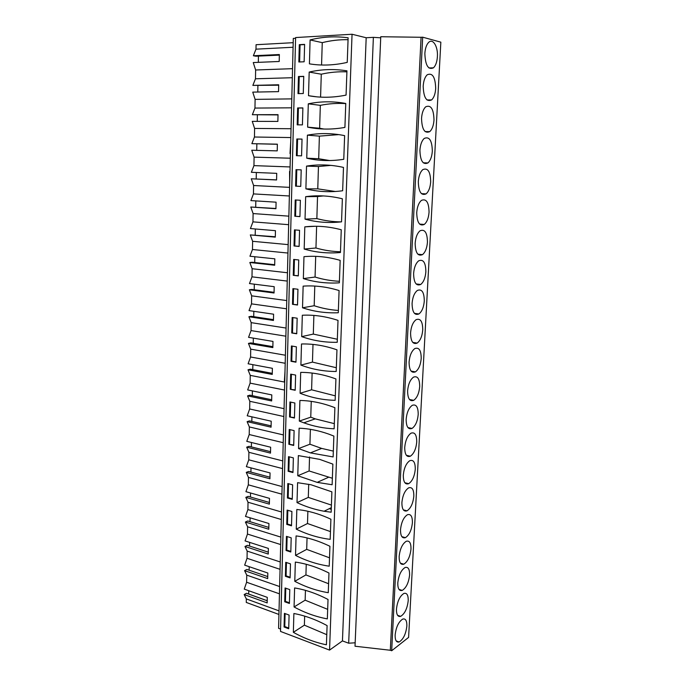 <?xml version="1.0" encoding="UTF-8"?>
<svg xmlns="http://www.w3.org/2000/svg" width="685" height="685" viewBox="0 0 685 685"><rect width="100%" height="100%" fill="white"/><g stroke="black" fill="none" stroke-linecap="round" stroke-linejoin="round"><path stroke-width="1.03" d="M391.683 650.75L408.594 637.41L440.84 42.162L422.688 37.187L391.683 650.75L390.313 650.253L421.087 37.273L422.688 37.187M421.087 37.273L380.757 36.733L355.018 646.229L390.313 650.253M329.553 650.091L352.047 34.25L295.603 37.555L280.525 631.433L329.553 650.091L342.449 640.903L348.674 643.206L355.164 642.795M280.585 629.078L278.589 628.325L293.3 38.411L295.577 38.283M266.996 600.694L246.472 593.279L244.16 594.554L246.326 598.913L246.266 602.432L278.564 614.325M244.16 594.554L267.167 602.903L267.287 597.371L244.254 589.109L246.617 582.241L246.746 575.126L244.571 570.639L246.891 569.432L267.544 576.522M249.134 570.203L249.203 566.683M244.571 570.639L267.707 578.611L267.826 573.028L244.665 565.142L247.037 558.275L247.105 554.687L247.165 551.082L244.982 546.476L247.311 545.337L268.092 552.076M249.571 546.073L249.64 542.383M244.982 546.476L268.255 554.062L268.374 548.411L245.076 540.91L247.465 534.06L247.533 530.43L247.593 526.791L245.401 522.047L247.739 520.977L268.64 527.373M250.016 521.679L250.085 517.817M245.401 522.047L268.803 529.24L268.931 523.528L245.495 516.421L247.893 509.58L247.961 505.907L248.021 502.233L245.821 497.353L248.175 496.36L269.205 502.405M250.462 497.019L250.539 492.986M245.821 497.353L269.359 504.143L269.488 498.372L245.924 491.676L248.33 484.834L248.398 481.127L248.458 477.411L246.249 472.393L248.612 471.477L269.779 477.154M250.916 472.093L250.993 467.881M246.249 472.393L269.924 478.772L270.053 472.933L246.352 466.648L248.775 459.823L248.903 452.314L246.677 447.159L249.057 446.32L270.352 451.629M251.369 446.894L251.446 442.501M246.677 447.159L270.498 453.119L270.626 447.219L246.78 441.354L249.212 434.538L249.349 426.943L247.114 421.652L249.503 420.89L270.935 425.813M251.832 421.421L251.917 416.84M247.114 421.652L271.072 427.183L271.209 421.207L247.216 415.778L249.665 408.979L249.802 401.299L247.559 395.861L249.957 395.176L271.534 399.715M252.294 395.673L252.38 390.895M247.559 395.861L271.654 400.948L271.791 394.911L247.662 389.919L250.119 383.129L250.256 375.371L248.004 369.78L250.41 369.181L272.133 373.316M252.765 369.626L252.859 364.668M248.004 369.78L272.245 374.421L272.382 368.316L248.107 363.778L250.582 356.996L250.719 349.153L248.458 343.408L250.873 342.894L272.741 346.627M253.244 343.296L253.339 338.133M248.458 343.408L272.844 347.586L272.981 341.413L248.561 337.337L251.044 330.581L251.181 322.644L248.912 316.744L251.344 316.316L273.358 319.63M253.724 316.675L253.827 311.307M248.912 316.744L273.452 320.452L273.589 314.201L249.015 310.605L251.515 303.857L251.652 295.834L249.374 289.772L251.815 289.438L273.983 292.315M254.212 289.746L254.315 284.181M249.374 289.772L274.06 293L274.197 286.681L249.477 283.573L251.986 276.834L252.063 272.784L252.131 268.717L249.837 262.501L252.294 262.252L274.617 264.693M254.709 262.518L254.811 256.738M249.837 262.501L274.676 265.232L274.822 258.836L249.948 256.224L252.474 249.511L252.611 241.3L250.308 234.921L275.259 236.753M255.205 234.972L255.317 228.978M250.308 234.921L275.301 237.138L275.447 230.674L250.419 228.567L252.953 221.863L253.03 217.719L253.099 213.566L250.787 207.016L275.901 208.488M255.71 207.118L255.822 200.902M250.787 207.016L275.935 208.719L276.081 202.178L250.898 200.594L253.45 193.906L253.596 185.507L251.267 178.794L276.56 179.881M256.216 178.939L256.336 172.5M251.267 178.794L276.577 179.967L276.723 173.348L251.378 172.295L253.947 165.624L254.024 161.386L254.092 157.13L251.755 150.238L277.219 150.871L277.365 144.175L251.866 143.662L277.348 144.278M256.738 150.366L256.858 143.876M251.866 143.662L254.452 137.017L254.597 128.429L252.251 121.356L277.879 121.425L278.024 114.652L252.363 114.703L277.982 114.917M257.26 121.365L257.38 114.96M252.363 114.703L254.957 108.076L255.111 99.385L252.748 92.124L278.538 91.636L278.692 84.769L252.859 85.394L278.624 85.205M257.791 92.03L257.902 85.702M252.859 85.394L255.471 78.792L255.625 69.998L253.253 62.558L279.206 61.479L279.36 54.535L253.373 55.75L255.925 56.213L279.266 55.134M258.331 62.344L258.442 56.101M253.373 55.75L255.993 49.166L256.07 44.713L293.189 42.684M248.664 594.066L248.766 590.727M395.134 635.029C395.057 640.261 396.384 642.581 399.107 641.982C403.294 639.439 405.88 634.122 406.856 626.03C406.958 620.738 405.614 618.409 402.823 619.043C398.679 621.595 396.11 626.921 395.134 635.029M421.54 118.428C421.934 129.414 424.674 133.815 429.76 131.623C432.184 129.371 433.596 125.501 433.999 120.012C433.673 109.001 430.916 104.599 425.719 106.809C423.321 109.086 421.926 112.956 421.54 118.428M410.572 332.944C410.717 341.318 412.918 344.692 417.182 343.082C420.333 340.642 422.183 336.232 422.748 329.853C422.645 321.428 420.419 318.046 416.069 319.698C412.952 322.156 411.12 326.574 410.572 332.944M403.302 475.176C403.319 481.975 405.109 484.809 408.68 483.687C412.344 481.17 414.545 476.34 415.273 469.208C415.29 462.358 413.475 459.515 409.827 460.68C406.196 463.214 404.022 468.043 403.302 475.176M404.724 447.416C404.758 454.506 406.633 457.443 410.341 456.219C413.911 453.718 416.043 448.975 416.728 441.988C416.728 434.847 414.836 431.91 411.043 433.168C407.507 435.686 405.4 440.438 404.724 447.416M406.154 419.314C406.222 426.712 408.174 429.752 412.027 428.433C415.495 425.942 417.55 421.284 418.21 414.451C418.184 407.01 416.206 403.962 412.267 405.323C408.842 407.832 406.804 412.498 406.154 419.314M397.788 582.986C397.737 588.698 399.218 591.181 402.215 590.419C406.248 587.884 408.705 582.721 409.596 574.955C409.673 569.184 408.183 566.692 405.118 567.488C401.119 570.04 398.679 575.212 397.788 582.986M408.217 600.634C408.311 595.111 406.89 592.705 403.962 593.415C399.894 595.967 397.386 601.216 396.452 609.153C396.392 614.625 397.788 617.022 400.648 616.354C404.758 613.803 407.284 608.571 408.217 600.634M400.511 529.719C400.494 535.953 402.121 538.598 405.4 537.665C409.262 535.139 411.599 530.147 412.404 522.689C412.456 516.404 410.803 513.741 407.447 514.718C403.628 517.261 401.316 522.261 400.511 529.719M399.141 556.511C399.107 562.479 400.656 565.039 403.799 564.2C407.746 561.657 410.144 556.588 410.991 548.976C411.06 542.948 409.484 540.379 406.274 541.261C402.369 543.813 399.989 548.89 399.141 556.511M413.826 496.103C413.868 489.544 412.13 486.795 408.637 487.857C404.903 490.4 402.66 495.315 401.898 502.61C401.898 509.118 403.602 511.858 407.027 510.83C410.794 508.304 413.064 503.398 413.826 496.103M412.079 303.438C412.259 312.154 414.545 315.665 418.937 313.953C421.977 311.538 423.767 307.205 424.298 300.963C424.169 292.204 421.866 288.693 417.37 290.44C414.365 292.872 412.601 297.204 412.079 303.438M415.153 243.321C415.401 252.756 417.841 256.524 422.482 254.64C425.317 252.268 426.969 248.098 427.449 242.13C427.26 232.652 424.794 228.876 420.051 230.794C417.259 233.183 415.624 237.361 415.153 243.321M416.72 212.692C417.002 222.497 419.52 226.418 424.28 224.44C427.003 222.103 428.596 218.01 429.058 212.162C428.836 202.323 426.293 198.393 421.429 200.397C418.74 202.76 417.174 206.853 416.72 212.692M418.304 181.671C418.621 191.86 421.215 195.936 426.096 193.881C428.716 191.569 430.248 187.553 430.685 181.833C430.428 171.601 427.808 167.534 422.833 169.606C420.239 171.944 418.732 175.959 418.304 181.671M409.082 362.091C409.202 370.123 411.317 373.385 415.444 371.869C418.706 369.412 420.624 364.917 421.215 358.392C421.147 350.3 418.997 347.038 414.785 348.596C411.565 351.071 409.664 355.566 409.082 362.091M419.7 386.588C419.657 378.822 417.593 375.671 413.517 377.135C410.195 379.627 408.226 384.208 407.609 390.878C407.695 398.584 409.741 401.735 413.731 400.314C417.088 397.839 419.083 393.267 419.7 386.588M425.864 271.722C425.71 262.612 423.321 258.973 418.698 260.805C415.804 263.22 414.108 267.475 413.612 273.563C413.817 282.64 416.18 286.27 420.701 284.472C423.638 282.083 425.359 277.836 425.864 271.722M423.184 86.199C423.621 97.595 426.43 102.168 431.618 99.916C433.947 97.69 435.3 93.896 435.694 88.519C435.326 77.097 432.5 72.524 427.2 74.785C424.897 77.028 423.561 80.83 423.184 86.199M432.329 151.111C432.047 140.502 429.349 136.264 424.263 138.413C421.772 140.716 420.325 144.663 419.914 150.255C420.265 160.838 422.936 165.068 427.919 162.944C430.445 160.658 431.91 156.719 432.329 151.111M437.398 56.624C438.126 46.751 432.98 38.06 428.707 42.333C426.498 44.551 425.214 48.284 424.854 53.541C425.334 65.358 428.211 70.118 433.485 67.815C435.728 65.623 437.03 61.89 437.398 56.624M348.674 643.206L373.376 37.35L380.706 37.803M342.449 640.903L366.184 37.752L373.376 37.35M352.047 34.25L366.184 37.752M293.351 632.315L293.882 613.512C304.748 615.49 315.819 619.514 327.096 625.585L326.411 644.79C315.066 642.47 304.046 638.309 293.351 632.315L304.38 625.165L304.654 616.123M284.061 626.998L288.719 628.753L289.087 615.053L284.421 613.349L284.061 626.998L284.772 626.552L288.736 628.042M301.58 155.838L302.034 139.081L296.828 138.995L296.391 155.692L301.58 155.838M344.623 135.639C331.968 133.078 319.561 132.924 307.402 135.159L306.752 158.192C318.696 160.915 331.035 161.283 343.776 159.288L344.623 135.639M302.881 107.913L297.632 107.947L297.196 124.85L302.427 124.876L302.881 107.913M308.293 103.82C320.529 101.277 333.021 101.149 345.771 103.452L344.915 127.401C332.079 129.713 319.655 129.628 307.633 127.136L308.293 103.82L320.332 105.353L319.63 128.249L324.031 129.045M332.867 464.122L319.638 459.352L298.343 455.594L297.778 475.75L317.155 482.368L332.131 484.74L332.867 464.122M288.137 471.289L292.966 472.547L293.368 457.88L288.513 456.664L288.137 471.289L288.856 470.997L289.233 456.844M297.016 502.602L297.581 482.685L311.05 484.774L331.882 491.839L331.155 512.217L324.099 511.241C314.826 509.597 305.793 506.712 297.016 502.602L308.301 497.396L308.704 484.269M287.435 497.995L287.811 483.541L292.632 484.834L292.238 499.339L287.435 497.995L288.162 497.67L292.255 498.817M334.888 407.678C323.003 403.071 311.341 400.656 299.902 400.451L299.319 421.087L303.832 422.825C313.687 426.37 323.791 428.365 334.134 428.801L334.888 407.678M289.558 416.951L294.447 418.021L294.858 403.003L289.943 401.975L289.558 416.951L294.464 417.619M333.878 436.071L333.124 456.938L310.365 452.879L298.549 448.581L299.122 428.185C308.729 428.562 318.534 430.514 328.526 434.025L333.878 436.071M288.839 444.282L289.224 429.478L294.105 430.6L293.702 445.447L288.839 444.282L293.719 445.002M328.971 573.028C317.557 567.3 306.341 563.644 295.338 562.077L294.79 581.317C305.621 586.994 316.778 590.787 328.269 592.696L328.971 573.028M285.388 576.282L290.097 577.875L290.483 563.858L285.756 562.308L285.388 576.282L286.099 575.879L290.115 577.241M328.029 599.461L327.336 618.897C315.913 616.774 304.825 612.801 294.07 606.961L294.61 587.944C305.544 589.716 316.684 593.561 328.029 599.461M284.72 601.781L289.404 603.459L289.781 589.605L285.08 587.97L284.72 601.781L285.431 601.361L289.421 602.783M296.271 529.145C307.231 534.488 318.534 537.896 330.179 539.36L330.898 519.221C321.445 514.812 312.095 511.832 302.847 510.274L296.828 509.46L296.271 529.145L307.496 523.528L330.461 531.603M286.75 524.385L291.519 525.815L291.904 511.481L287.118 510.094L286.75 524.385L287.469 524.042L287.828 510.299M295.526 555.381L296.074 535.918C307.154 537.271 318.439 540.73 329.93 546.288L329.22 566.187C317.652 564.491 306.418 560.895 295.526 555.381L306.7 549.37L307.051 537.93M286.065 550.483L290.808 551.999L291.193 537.819L286.433 536.355L286.065 550.483L286.775 550.106L290.825 551.399M340.471 251.763C332.079 251.541 323.911 250.29 315.956 247.996L304.183 249.049C315.888 252.457 327.969 253.613 340.445 252.517L341.258 229.766C328.868 226.47 316.718 225.502 304.808 226.863L315.434 226.264M304.183 249.049L304.808 226.863M294.028 245.966L299.114 246.446L299.559 230.297L294.447 229.877L294.028 245.966L299.122 246.309M340.162 260.351L339.358 282.819C326.976 283.633 314.972 282.22 303.352 278.598L303.969 256.678C315.794 255.599 327.858 256.815 340.162 260.351M293.257 275.327L298.317 275.909L298.746 259.957L293.677 259.427L293.257 275.327L298.317 275.73M317.772 188.855L305.887 188.855C317.746 191.809 329.999 192.451 342.654 190.755L343.485 167.414C330.915 164.606 318.602 164.169 306.529 166.112L318.457 166.515L317.772 188.855L335.367 191.492M305.887 188.855L306.529 166.112M295.595 186.157L300.749 186.414L301.203 169.863L296.023 169.666L295.595 186.157L296.357 186.157L296.785 169.692M305.664 196.672C317.652 195.028 329.887 195.73 342.363 198.787L341.541 221.837C328.98 223.224 316.812 222.325 305.031 219.14L305.664 196.672L317.532 196.535L316.855 218.609C324.741 220.716 332.833 221.803 341.147 221.88M294.807 216.246L299.927 216.614L300.373 200.268L295.226 199.952L294.807 216.246L299.927 216.528M300.903 365.114C312.3 369.361 324.056 371.484 336.189 371.484L336.96 349.838C324.913 345.642 313.088 343.69 301.503 343.981L300.903 365.114L312.454 362.108L336.318 367.725M291.014 361.312L295.971 362.194L296.382 346.815L291.416 345.976L291.014 361.312L291.75 361.123L292.144 346.105M300.107 393.267L300.698 372.383C312.214 372.349 323.954 374.532 335.915 378.933L335.153 400.323C323.106 400.057 311.427 397.702 300.107 393.267L311.598 389.799L312.112 373.068M290.277 389.294L290.671 374.147L295.62 375.072L295.201 390.279L290.277 389.294L295.218 389.919M339.084 290.551C326.865 286.792 314.886 285.32 303.138 286.133L302.522 307.788C314.072 311.624 325.992 313.276 338.287 312.745L339.084 290.551M292.504 304.328L297.521 305.022L297.949 289.258L292.915 288.625L292.504 304.328L297.53 304.791M338.013 320.375L337.225 342.294C325.015 342.56 313.182 340.668 301.708 336.626L302.316 315.237C313.978 314.68 325.88 316.401 338.013 320.375M291.75 332.987L296.742 333.783L297.162 318.208L292.161 317.472L291.75 332.987L296.751 333.509M298.454 76.506L298.009 93.622L303.275 93.528L303.746 76.343L298.454 76.506L299.234 76.634L298.788 93.605M316.556 96.816L308.515 95.695C320.623 97.938 333.141 97.741 346.071 95.104L346.944 70.838C334.1 68.808 321.513 69.219 309.183 72.079L321.282 74.203L320.58 97.116M308.515 95.695L309.183 72.079M348.126 37.803C335.188 36.04 322.507 36.759 310.091 39.935L309.423 63.851C321.608 65.837 334.22 65.349 347.244 62.386L348.126 37.803M299.294 44.662L298.84 61.992L304.14 61.778L304.611 44.379L299.294 44.662L300.073 44.825L299.619 61.967M246.326 598.913L278.649 610.729M279.454 593.827L246.617 582.241M246.746 575.126L279.257 586.42M280.062 569.329L247.037 558.275M247.165 551.082L279.865 561.846M280.679 544.558L247.465 534.06M247.593 526.791L280.482 536.997M281.304 519.513L247.893 509.58M248.021 502.233L281.107 511.883M281.937 494.193L248.33 484.834M248.458 477.411L281.74 486.487M282.571 468.6L248.775 459.823M248.903 452.314L282.374 460.808M283.222 442.707L249.212 434.538M249.349 426.943L283.025 434.847M283.873 416.531L249.665 408.979M249.802 401.299L283.676 408.585M284.532 390.056L250.119 383.129M250.256 375.371L284.335 382.024L285.003 371.176M285.2 363.281L250.582 356.996M250.719 349.153L285.397 355.232M285.876 336.198L251.044 330.581M251.181 322.644L286.082 328.055M286.561 308.798L251.515 303.857M251.652 295.834L286.767 300.569M287.246 281.081L251.986 276.834M252.131 268.717L287.46 272.758M287.948 253.048L252.474 249.511M252.611 241.3L288.154 244.622M288.659 224.68L252.953 221.863M253.099 213.566L288.865 216.16M289.37 195.987L253.45 193.906M253.596 185.507L289.584 187.365M290.097 166.943L253.947 165.624M254.092 157.13L290.312 158.218M290.825 137.557L254.452 137.017M254.597 128.429L291.048 128.729M291.57 107.819L254.957 108.076M255.111 99.385L291.793 98.88M292.315 77.722L255.471 78.792M255.625 69.998L292.546 68.671M293.077 47.256L255.993 49.166M248.706 594.041L266.996 600.651M304.38 625.165L326.771 634.678M285.106 613.597L284.772 626.552M296.828 138.995L297.59 139.055L297.153 155.718M302.034 139.123L297.59 139.055M338.844 134.62L319.39 136.127L307.402 135.159M306.752 158.192L318.688 158.74L329.648 160.547M318.688 158.74L319.39 136.127M297.632 107.947L298.412 108.042L297.966 124.858M302.881 108.007L298.412 108.042M307.633 127.136L319.63 128.249M345.771 103.589C337.131 103.067 328.646 103.649 320.332 105.353M297.778 475.75L309.115 470.963L332.362 478.25M309.115 470.963L309.543 456.963M292.983 472.068L288.856 470.997M308.301 497.396L331.403 505.085M288.522 483.73L288.162 497.67M299.319 421.087L310.759 417.165L315.228 418.86L334.323 423.638M310.759 417.165L311.247 401.367M290.671 402.129L290.286 416.703M298.549 448.581L309.928 444.222L321.65 448.41L333.338 451.107M309.928 444.222L310.391 429.332M289.943 429.649L289.567 444.008M294.79 581.317L305.921 574.921L328.594 583.731M305.921 574.921L306.246 564.294M286.45 562.539L286.099 575.879M294.07 606.961L305.142 600.18L327.678 609.35M305.142 600.18L305.45 590.359M285.773 588.21L285.431 601.361M307.496 523.528L307.873 511.258M331.257 509.323L329.305 508.672M291.536 525.258L287.469 524.042M306.7 549.37L329.519 557.813M287.135 536.569L286.775 550.106M315.956 247.996L316.616 226.273M295.201 229.937L294.781 245.898M303.352 278.598L315.066 277.04C322.96 279.471 331.078 280.884 339.409 281.287M315.066 277.04L315.699 256.361M294.422 259.504L294.011 275.233M330.966 165.376L318.457 166.515M300.749 186.38L296.357 186.157M305.031 219.14L316.855 218.609M323.346 195.936L317.532 196.535M295.988 200.003L295.56 216.212M312.454 362.108L312.994 344.418M295.98 361.877L291.75 361.123M311.598 389.799L335.316 395.853M291.408 374.284L291.014 389.08M302.522 307.788L314.184 305.733C322.027 308.31 330.093 309.877 338.373 310.451M314.184 305.733L314.783 286.073M293.651 288.719L293.248 304.208M301.708 336.626L313.31 334.083L337.337 339.255M313.31 334.083L313.884 315.425M292.897 317.583L292.495 332.833M303.738 76.497L299.234 76.634M346.91 71.839C338.202 71.505 329.665 72.293 321.282 74.203M348.057 39.687C339.289 39.542 330.692 40.535 322.258 42.65L310.091 39.935M321.565 65.015L322.258 42.65M304.611 44.585L300.073 44.825M291.938 92.929L292.247 80.616M291.176 123.428L291.485 111.278M290.012 153.56L290.731 141.555M289.567 171.456L289.686 183.34M288.95 212.752L289.241 201.03M288.231 241.822L288.513 230.237M287.512 270.541L287.794 259.093M286.801 298.925L287.083 287.614M286.107 326.976L286.381 315.794M285.414 354.702L285.688 343.647M284.052 409.193L284.326 398.396M283.384 435.968L283.65 425.291M282.725 462.444L282.991 451.886M282.074 488.619L282.331 478.181M281.432 514.495L281.689 504.177M280.79 540.088L281.047 529.882M280.156 565.39L280.413 555.304M279.54 590.419L279.788 580.443M278.923 615.173L279.163 605.3M292.709 62.044L293.017 49.585M396.204 640.954L399.107 641.982M425.12 131.58L429.76 131.623M412.764 342.414L417.182 343.082M404.844 482.737L408.68 483.687M406.376 455.311L410.341 456.219M407.926 427.568L412.027 428.433M398.995 589.391L402.215 590.419M397.591 615.318L400.648 616.354M401.872 536.663L405.4 537.665M400.425 563.173L403.799 564.2M403.345 509.854L407.027 510.83M414.434 313.353L418.937 313.953M417.867 254.212L422.482 254.64M419.64 224.106L424.28 224.44M421.429 193.641L426.096 193.881M411.12 371.124L415.444 371.869M409.51 399.509L413.731 400.314M416.137 283.958L420.701 284.472M427.012 99.967L431.618 99.916M423.261 162.799L427.919 162.944M428.93 67.961L433.485 67.815M328.312 477.402L317.155 482.368M331.309 507.679L324.099 511.241M315.228 418.86L303.832 422.825M321.65 448.41L310.365 452.879"/></g></svg>
